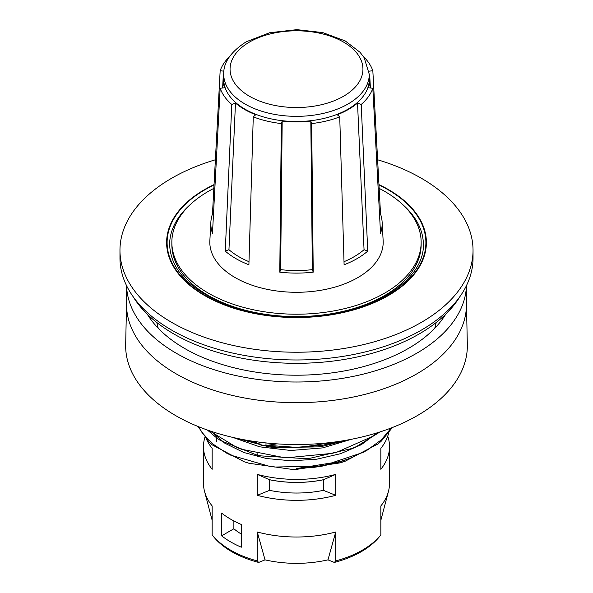 <?xml version="1.0" encoding="UTF-8"?>
<svg xmlns="http://www.w3.org/2000/svg" width="593" height="593" viewBox="0 0 593 593"><rect width="100%" height="100%" fill="white"/><g stroke="black" fill="none" stroke-linecap="round" stroke-linejoin="round"><path stroke-width="0.89" d="M323.437 479.752L323.437 490.352A80.374 46.402 180 0 1 269.563 490.352L269.563 479.752A80.374 46.402 0 0 0 323.437 479.752L323.585 479.685A80.522 46.491 180 0 1 269.415 479.685L257.273 474.393L257.273 495.318L269.563 490.352M216.126 441.11L216.126 436.278A80.374 46.402 0 0 0 216.727 441.696M387.733 436.166A93.012 53.704 180 0 1 389.512 446.625A93.012 53.704 180 0 1 380.839 469.278L380.839 448.352A93.012 53.704 180 0 0 389.371 428.672M402.491 204.37A126.865 73.243 180 0 1 423.365 244.62C424.314 273.151 390.068 302.282 340.515 312.289C302.801 319.76 266.568 317.885 231.826 306.655C191.524 291.704 170.791 271.023 169.635 244.62A126.865 73.243 180 0 1 190.509 204.37M171.851 242.24L171.851 244.62A124.649 71.968 0 0 0 208.358 295.507A124.649 71.968 0 0 0 344.199 311.11A124.649 71.968 0 0 0 421.149 244.62L421.149 242.24A124.649 71.968 180 0 1 344.199 308.731A124.649 71.968 180 0 1 208.358 293.135A124.649 71.968 180 0 1 171.851 242.24A124.649 71.968 180 0 1 213.851 188.374M233.879 520.95L233.879 528.763A75.934 43.838 0 0 0 241.314 534.085M352.583 457.262L340.597 461.725L321.932 466.187L313.534 467.395L296.522 468.566M319.501 466.113A93.012 53.704 0 0 0 344.904 459.938M327.966 559.859L335.727 532.003A93.012 53.704 0 0 1 257.273 532.003L265.034 559.859A84.947 49.041 0 0 0 327.966 559.859L334.341 562.438A91.552 52.859 0 0 0 379.868 536.154L380.839 534.893L380.839 505.955A93.012 53.704 0 0 0 388.459 491.382A93.012 53.704 0 0 0 389.512 483.31L389.512 446.625M258.659 562.438L257.273 560.934A93.012 53.704 180 0 1 212.161 534.893L213.132 536.154A91.552 52.859 0 0 0 258.659 562.438L265.034 559.859M214.051 184.608A129.889 74.992 0 0 0 204.659 189.53A129.889 74.992 0 0 0 207.691 297.278A129.889 74.992 0 0 0 394.123 292.015A129.889 74.992 0 0 0 378.949 184.608M215.385 159.776A176.536 101.922 0 0 0 171.666 178.234A176.536 101.922 0 0 0 119.964 250.305A176.536 101.922 0 0 0 296.5 352.227A176.536 101.922 0 0 0 473.036 250.305A176.536 101.922 0 0 0 377.615 159.776M119.964 250.305L119.964 258.051A176.536 101.922 0 0 0 296.5 359.973A176.536 101.922 0 0 0 473.036 258.051L473.036 250.305M205.63 437.16A93.012 53.704 180 0 0 212.161 448.352L212.161 469.278A93.012 53.704 180 0 1 203.488 446.625A93.012 53.704 180 0 1 205.267 436.166M323.437 490.352L335.727 495.318A93.012 53.704 180 0 1 257.273 495.318M323.585 479.685L335.727 474.393L335.727 495.318M197.973 426.463L209.277 442.222L212.316 444.928L244.205 461.784L249.016 463.266L291.43 469.3L297.056 469.278L339.974 462.896L344.956 461.339L378.104 443.898L381.292 441.148L392.396 427.516M207.431 430.051L216.994 438.183L220.581 440.569L256.183 454.801L261.387 455.913L305.002 458.611L310.569 458.159L351.79 448.523L356.393 446.596L380.046 431.919M236.177 438.168L268.948 446.87L274.381 447.574L318.397 446.885L323.83 446.003L346.171 440.258M203.488 446.625L203.488 483.31A93.012 53.704 0 0 0 204.541 491.382A93.012 53.704 0 0 0 212.161 505.955L212.161 534.893M257.273 560.934L257.273 532.003M221.626 535.835L221.626 513.108A93.012 53.704 0 0 0 241.314 524.471L241.314 547.206A93.012 53.704 180 0 1 221.626 535.835L233.879 528.763M335.727 474.393A93.012 53.704 180 0 1 257.273 474.393M158.279 328.3A140.474 81.1 180 0 1 156.834 322.525M436.166 322.525A140.474 81.1 180 0 1 434.721 328.3M257.273 456.588L257.273 453.764M380.839 534.893A93.012 53.704 180 0 1 335.727 560.934L335.727 532.003M335.727 560.934L334.341 562.438M379.149 188.374A124.649 71.968 180 0 1 421.149 242.24M369.091 71.167L372.834 70.737L380.528 213.991A85.674 49.464 180 0 1 382.129 222.093L383.145 240.669A86.689 50.049 180 0 1 296.5 292.29A86.689 50.049 180 0 1 209.855 240.669L210.871 222.093A85.674 49.464 180 0 1 212.472 213.991L220.166 70.737L223.909 71.167M337.669 441.615L301.889 447.181L296.292 447.359L267.287 445.343M258.244 443.653L243.797 439.709M377.593 432.697L372.641 436.359L337.128 452.096L331.939 453.4L288.339 457.626L282.772 457.366L241.499 449.249L236.881 447.515L209.411 430.74M391.424 427.894L381.225 439.917L367.163 450.154L363.049 452.437L324.378 465.297L318.952 466.194L274.937 467.032L269.496 466.343L230.64 455.127L226.489 453.045L212.272 443.608L202.072 432.616L198.662 426.738M466.461 303.942L467.328 344.666A170.843 98.638 180 0 1 362.849 436.774A170.843 98.638 180 0 1 175.698 415.626A170.843 98.638 180 0 1 125.672 344.666L126.539 303.942M466.461 285.618L466.461 304.55A169.961 98.127 180 0 1 361.537 395.205A169.961 98.127 180 0 1 176.321 373.938A169.961 98.127 180 0 1 126.539 304.55L126.539 285.618M466.432 285.678A169.961 98.127 180 0 1 360.107 374.88A169.961 98.127 180 0 1 176.321 353.272A169.961 98.127 180 0 1 126.568 285.678M445.743 314.157A158.19 91.329 180 0 1 184.645 348.462A158.19 91.329 180 0 1 147.257 314.157M147.827 315.083A152.586 88.098 180 0 1 147.59 314.483M445.41 314.483A152.586 88.098 180 0 1 445.173 315.083M254.493 441.488L259.875 444.602A6.33 3.654 0 0 0 265.99 445.543L276.857 443.86M460.101 296.352A173.371 100.098 180 0 1 173.905 334A173.371 100.098 180 0 1 132.899 296.352M229.521 56.617A77.831 44.935 0 0 0 220.166 70.737M223.739 73.955A73.391 42.377 0 0 0 223.138 78.172A73.391 42.377 0 0 0 224.517 87.771L220.166 88.268A77.831 44.935 0 0 0 231.789 104.464L235.473 103.041A73.391 42.377 0 0 0 255.724 114.731L253.263 116.865A77.831 44.935 0 0 0 281.319 123.574L282.179 121.061A73.391 42.377 0 0 0 310.821 121.061L311.681 123.574A77.831 44.935 0 0 0 339.737 116.865L337.276 114.731A73.391 42.377 0 0 0 357.527 103.041L361.211 104.464A77.831 44.935 0 0 0 372.834 88.268L368.483 87.771A73.391 42.377 0 0 0 369.862 78.172A73.391 42.377 0 0 0 369.261 73.955M372.834 70.737A77.831 44.935 0 0 0 363.479 56.617M369.269 74.333L369.269 79.499A72.769 42.014 180 0 1 296.5 121.513A72.769 42.014 180 0 1 223.731 79.499L223.731 74.333A72.769 42.014 0 0 0 296.5 116.347A72.769 42.014 0 0 0 369.269 74.333L364.169 57.654L360.055 52.303L345.23 40.939L322.785 32.6L296.893 29.65L269.689 32.726L246.354 41.732C230.818 51.687 223.279 62.554 223.731 74.333M382.129 222.093A85.674 49.464 180 0 1 380.528 233.294L372.834 88.268M361.211 104.464L367.734 251.128A85.674 49.464 180 0 1 344.096 264.774L339.737 116.865M311.681 123.574L313.215 272.157A85.674 49.464 180 0 1 279.785 272.157L281.319 123.574M253.263 116.865L248.904 264.774A85.674 49.464 180 0 1 225.266 251.128L231.789 104.464M220.166 88.268L212.472 233.294A85.674 49.464 180 0 1 210.871 222.093M212.472 213.991L213.487 214.11M225.266 251.128L228.95 249.705L235.473 103.041M248.993 261.691A81.241 46.906 180 0 1 228.95 249.705M313.215 272.157L312.348 269.645L310.821 121.061M279.785 272.157L280.652 269.645L282.179 121.061M312.348 269.645A81.241 46.906 180 0 1 280.652 269.645M367.734 251.128L364.05 249.705L357.527 103.041M364.05 249.705A81.241 46.906 180 0 1 344.007 261.691M380.528 213.991L379.513 214.11M244.457 439.828L258.963 444.075M266.101 445.528L275.878 446.944L288.68 447.848L321.977 445.425L338.247 441.526M211.034 431.289L224.799 443.179L243.775 452.489L266.568 458.537L291.534 460.82L316.862 459.175L340.708 453.66L361.352 444.668L377.289 432.794M232.775 437.397L259.682 446.818L290.822 450.487L322.614 447.893L351.397 439.287M214.029 184.986A129.4 74.711 0 0 0 205 189.73A129.4 74.711 0 0 0 207.928 297.011A129.4 74.711 0 0 0 393.567 291.956A129.4 74.711 0 0 0 378.971 184.986M157.13 327.091A139.422 80.492 180 0 1 157.301 324.749M435.699 324.749A139.422 80.492 180 0 1 435.87 327.091M265.99 445.543L265.99 442.934M259.875 442.222L259.875 444.602M249.52 42.044A66.438 38.36 180 0 1 360.677 59.241A66.438 38.36 180 0 1 279.303 106.221A66.438 38.36 180 0 1 249.52 42.044M212.161 520.32L204.541 491.382M380.839 520.32L388.459 491.382M340.286 461.524L296.522 468.559M223.138 78.172L222.605 87.986M369.862 78.172L370.395 87.986"/></g></svg>
